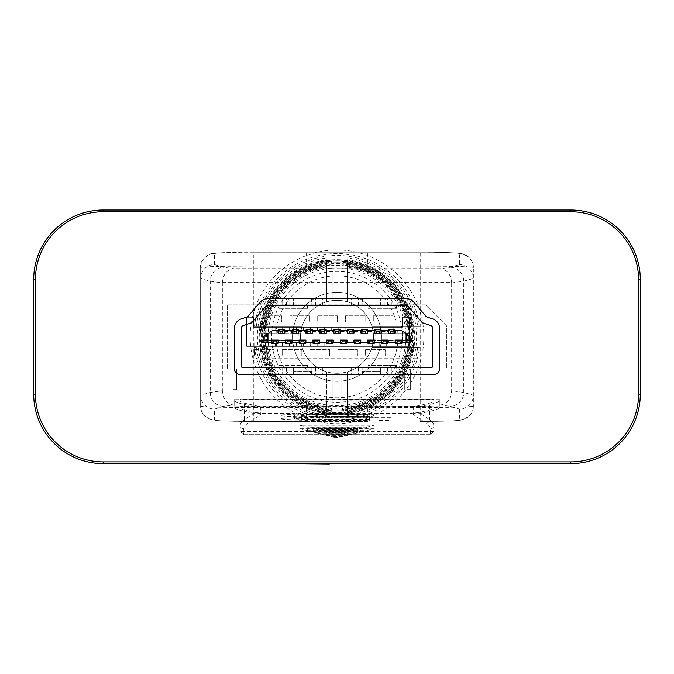 <?xml version="1.0" encoding="UTF-8"?>
<svg xmlns="http://www.w3.org/2000/svg" width="674" height="674" viewBox="0 0 674 674"><rect width="100%" height="100%" fill="white"/><g stroke="black" fill="none" stroke-linecap="round" stroke-linejoin="round"><path stroke-width="0.51" stroke-dasharray="3.37 2.53" d="M413.659 333.352A76.735 76.735 0 0 0 337 260.088A76.735 76.735 0 0 0 260.341 333.352L300.688 333.352A36.48 36.48 0 0 1 373.312 333.352A36.48 36.48 0 0 0 300.688 333.352A36.48 36.48 0 0 1 332.181 300.663A36.48 36.48 0 0 0 300.688 333.352A36.48 36.48 0 0 1 373.312 333.352A36.48 36.48 0 0 0 341.819 300.663A36.48 36.48 0 0 1 373.312 333.352A36.48 36.48 0 0 0 300.688 333.352L261.074 333.352A76.01 76.01 0 0 1 337 260.821A76.01 76.01 0 0 1 412.926 333.352L373.312 333.352L412.926 333.352M332.181 264.992L332.181 300.663A36.48 36.48 0 0 0 300.52 336.823A36.48 36.48 0 0 1 332.181 300.663L332.181 264.2A72.784 72.784 0 0 0 264.216 336.823A72.784 72.784 0 0 0 332.181 409.455L332.181 408.663A72 72 0 0 1 265 336.823A72 72 0 0 1 332.181 264.992L332.181 264.2M260.341 340.303L261.074 340.303A76.01 76.01 0 0 0 337 412.833A76.01 76.01 0 0 0 412.926 340.303L413.659 340.303A76.735 76.735 0 0 1 337 413.558A76.735 76.735 0 0 1 260.341 340.303L300.688 340.303A36.48 36.48 0 0 0 332.181 372.983A36.48 36.48 0 0 1 300.52 336.823A36.48 36.48 0 0 0 337 373.303A36.48 36.48 0 0 0 373.48 336.823A36.48 36.48 0 0 1 341.819 372.983A36.48 36.48 0 0 0 373.48 336.823A36.48 36.48 0 0 0 337 300.343A36.48 36.48 0 0 0 300.52 336.823A36.48 36.48 0 0 0 337 373.303A36.48 36.48 0 0 0 373.48 336.823A36.48 36.48 0 0 0 341.819 300.663A36.48 36.48 0 0 1 373.48 336.823A36.48 36.48 0 0 0 337 300.343A36.48 36.48 0 0 0 300.52 336.823A36.48 36.48 0 0 0 332.181 372.983L332.181 409.455M260.391 406.751L254.764 406.751L238.941 403.195L234.687 401.266L234.687 399.143L439.313 399.143L439.313 401.266L435.059 403.195L419.236 406.751L413.609 406.751L429.565 403.162L433.761 401.266L433.761 399.337L240.239 399.337L240.239 401.266L244.435 403.162L260.391 406.751L260.391 413.701L244.435 410.112L244.435 419.708L255.016 412.488L262.346 413.347L411.654 413.347L418.984 412.488L429.565 419.708A3.471 3.412 124.3 0 1 426.137 423.221L411.654 413.347M263.778 340.303A73.306 73.306 0 0 0 337 410.129A73.306 73.306 0 0 0 410.222 340.303L411.014 340.303A74.098 74.098 0 0 1 337 410.921A74.098 74.098 0 0 1 262.986 340.303L261.074 340.303M332.181 411.367A74.696 74.696 0 0 1 262.304 336.823A74.696 74.696 0 0 1 332.181 262.287L332.181 261.495A75.488 75.488 0 0 0 261.512 336.823A75.488 75.488 0 0 0 332.181 412.159L332.181 408.663M259.869 336.823A77.131 77.131 0 0 0 367.76 407.551A77.131 77.131 0 0 0 367.76 266.095A77.131 77.131 0 0 0 259.869 336.823M341.819 412.159A75.488 75.488 0 0 0 412.488 336.823A75.488 75.488 0 0 0 341.819 261.495L341.819 262.287A74.696 74.696 0 0 1 411.696 336.823A74.696 74.696 0 0 1 341.819 411.367L341.819 409.455A72.784 72.784 0 0 0 409.784 336.823A72.784 72.784 0 0 0 341.819 264.2L341.819 264.992A72 72 0 0 1 409 336.823A72 72 0 0 1 341.819 408.663M373.312 333.352L411.014 333.352L373.312 333.352L375.763 333.352L375.763 340.303L373.312 340.303L375.763 340.303L375.763 333.352L373.312 333.352M262.986 340.303L300.688 340.303A36.48 36.48 0 0 0 373.312 340.303A36.48 36.48 0 0 1 341.819 372.983L341.819 409.455M376.901 420.483L376.901 417.012L391.198 417.012L391.198 420.483L376.901 420.483L376.901 417.012M369.521 416.515L326.216 416.271A24.778 0.868 180 0 1 301.438 415.411A24.778 0.868 180 0 1 326.216 414.544L369.95 414.544L369.95 417.012L325.879 417.012L325.879 420.483L369.95 420.483L369.95 418.015L326.216 418.015A24.778 0.868 180 0 0 301.438 418.883A24.778 0.868 180 0 0 326.216 419.742L369.521 419.742L369.521 416.515L326.216 416.515A31.729 1.104 180 0 1 294.487 415.411A31.729 1.104 180 0 1 326.216 414.299L376.901 414.299M325.879 417.012A45.857 1.601 180 0 1 280.022 415.411A45.857 1.601 180 0 1 325.879 413.811L391.198 413.811L391.198 417.012M307.529 304.867L279.044 304.867L307.529 304.867L307.529 308.338L307.529 304.867M227.559 304.867L425.589 304.867L446.441 325.711L446.441 368.788L227.559 368.788L227.559 304.867L425.589 304.867L446.441 325.711L446.441 368.788L227.559 368.788L227.559 304.867M396.539 304.867L368.046 304.867L396.539 304.867L396.539 308.338L368.046 308.338L368.046 304.867L368.046 308.338L396.539 308.338L396.539 304.867M372.781 346.377L365.839 346.377L365.839 342.906L372.781 342.906L372.781 346.377L365.839 346.377L365.839 342.906L372.781 342.906L372.781 346.377M344.987 346.377L338.045 346.377L338.045 342.906L344.987 342.906L344.987 346.377L338.045 346.377L338.045 342.906L344.987 342.906L344.987 346.377M317.193 346.377L310.251 346.377L310.251 342.906L317.193 342.906L317.193 346.377L310.251 346.377L310.251 342.906L317.193 342.906L317.193 346.377M289.407 346.377L282.457 346.377L282.457 342.906L289.407 342.906L289.407 346.377L282.457 346.377L282.457 342.906L289.407 342.906L289.407 346.377M261.613 346.377L254.662 346.377L254.662 342.906L261.613 342.906L261.613 346.377L254.662 346.377L254.662 342.906L261.613 342.906L261.613 346.377M409.261 346.377L246.667 346.377L246.667 317.26L253.542 317.26L253.542 327.269L402.319 327.269L402.319 317.26L409.261 317.26L409.261 346.377L246.667 346.377L246.667 317.26L253.542 317.26L253.542 327.269L402.319 327.269L402.319 317.26L409.261 317.26L409.261 346.377M275.506 346.377L268.555 346.377L268.555 342.906L275.506 342.906L275.506 346.377L268.555 346.377L268.555 342.906L275.506 342.906L275.506 346.377M303.3 346.377L296.349 346.377L296.349 342.906L303.3 342.906L303.3 346.377L296.349 346.377L296.349 342.906L303.3 342.906L303.3 346.377M331.094 346.377L324.143 346.377L324.143 342.906L331.094 342.906L331.094 346.377L324.143 346.377L324.143 342.906L331.094 342.906L331.094 346.377M358.888 346.377L351.938 346.377L351.938 342.906L358.888 342.906L358.888 346.377L351.938 346.377L351.938 342.906L358.888 342.906L358.888 346.377M386.682 346.377L379.732 346.377L379.732 342.906L386.682 342.906L386.682 346.377L379.732 346.377L379.732 342.906L386.682 342.906L386.682 346.377M222.353 282.937L222.353 282.566C223.22 274.402 226.868 269.769 233.305 268.673L223.768 267.292L214.534 264.57A13.893 13.884 0 0 0 200.633 278.455L210.263 281.176L222.353 282.937L222.353 390.718L210.263 392.479L200.633 395.2L200.633 406.186L200.633 267.468L200.633 395.2A13.893 13.884 0 0 0 214.534 409.084L223.768 406.363L233.305 404.981C226.868 403.886 223.22 399.252 222.353 391.089L222.353 390.718M222.353 282.566L451.647 282.566L451.647 391.089L222.353 391.089M411.014 333.352A74.098 74.098 0 0 0 337 262.734A74.098 74.098 0 0 0 262.986 333.352L300.688 333.352L298.237 333.352L298.237 340.303L298.237 333.352L300.688 333.352L263.778 333.352A73.306 73.306 0 0 1 337 263.517A73.306 73.306 0 0 1 410.222 333.352M263.778 333.352L262.986 333.352M261.074 333.352L260.341 333.352M348.938 431.545L351.912 430.804L322.088 430.804L325.062 431.545L348.938 431.545L348.938 435L351.912 434.258L351.912 430.804M357.776 429.338L360.75 428.597L313.25 428.597L316.224 429.338L357.776 429.338L357.776 432.792L360.75 432.051L360.75 428.597M362.107 428.251L364.213 427.729L309.787 427.729L311.894 428.251L362.107 428.251L362.107 431.705L364.213 431.183L364.213 427.729M336.158 434.309L337.843 434.309L336.158 434.309L336.158 437.763L337 437.974L337 434.519M366.395 427.181L374.171 425.243L299.829 425.243L307.605 427.181L366.395 427.181L366.395 430.635L374.171 428.698L374.171 425.243M339.839 433.812L342.813 433.07L331.187 433.07L334.152 433.812L339.839 433.812L339.839 437.266L342.813 436.525L342.813 433.07M353.437 430.416L356.411 429.675L317.589 429.675L320.563 430.416L353.437 430.416L353.437 433.871L356.411 433.129L356.411 429.675M344.448 432.666L347.422 431.916L326.578 431.916L329.552 432.666L344.448 432.666L344.448 436.12L347.422 435.37L347.422 431.916M233.305 404.981L440.695 404.981L450.232 406.363L459.466 409.084A13.893 13.884 0 0 0 473.367 395.2L473.367 267.468L473.367 406.186L473.367 395.2L463.737 392.479L451.647 390.718M459.466 409.084L459.466 420.071C456.972 420.896 443.88 421.36 420.205 421.444C433.761 421.477 454.992 421.225 461.985 419.961C469.761 416.793 473.561 412.202 473.367 406.186C469.98 407.012 452.262 407.467 420.205 407.551L367.76 407.551L367.76 421.452L253.795 421.444C230.12 421.36 217.028 420.896 214.534 420.071L214.534 409.084M325.879 420.483A45.857 1.601 180 0 1 280.022 418.883A45.857 1.601 180 0 1 325.879 417.282L391.198 417.282L391.198 420.483M369.521 419.986L326.216 419.986A31.729 1.104 180 0 1 294.487 418.883A31.729 1.104 180 0 1 326.216 417.77L376.901 417.77M260.391 413.701L254.764 413.701L238.941 410.137L234.687 408.217L234.687 406.085L439.313 406.085L439.313 408.217L435.059 410.137L419.236 413.701L413.609 413.701L429.565 410.112L433.761 408.217L433.761 431.587L240.239 431.587L240.239 408.217L244.435 410.112L244.435 403.162M214.534 264.57L214.534 253.584C217.028 252.75 230.12 252.295 253.795 252.211L367.76 252.202L367.76 266.095L420.205 266.095C452.262 266.188 469.98 266.643 473.367 267.468A13.893 13.884 0 0 0 459.466 253.584L459.466 264.57L450.232 267.292L440.695 268.673L233.305 268.673M253.795 252.202L306.24 252.202L306.24 266.095L253.795 266.095C221.738 266.188 204.02 266.643 200.633 267.468C199.698 262.927 202.571 258.622 209.252 254.561C209.429 253.053 224.273 252.261 253.795 252.202L253.795 407.551L306.24 407.551L306.24 421.452L253.795 421.452L253.795 407.551C221.738 407.467 204.02 407.012 200.633 406.186A13.893 13.884 -0 0 0 214.534 420.071M451.647 282.937L463.737 281.176L473.367 278.455A13.893 13.884 -0 0 0 459.466 264.57M240.239 399.337L240.239 406.279L433.761 406.279L433.761 431.217M240.239 406.279L240.239 431.217M240.239 401.266L240.239 408.217M433.761 399.337L433.761 406.279M433.761 401.266L433.761 408.217M337 437.974L337.843 437.763L337.843 434.309M337.843 437.763L336.158 437.763M374.171 428.698L299.829 428.698L299.829 425.243M299.829 428.698L307.605 430.635L307.605 427.181M307.605 430.635L366.395 430.635M364.213 431.183L309.787 431.183L309.787 427.729M309.787 431.183L311.894 431.705L311.894 428.251M311.894 431.705L362.107 431.705M342.813 436.525L331.187 436.525L331.187 433.07M331.187 436.525L334.152 437.266L334.152 433.812M334.152 437.266L339.839 437.266M360.75 432.051L313.25 432.051L313.25 428.597M313.25 432.051L316.224 432.792L316.224 429.338M316.224 432.792L357.776 432.792M356.411 433.129L317.589 433.129L317.589 429.675M317.589 433.129L320.563 433.871L320.563 430.416M320.563 433.871L353.437 433.871M351.912 434.258L322.088 434.258L322.088 430.804M322.088 434.258L325.062 435L325.062 431.545M325.062 435L348.938 435M347.422 435.37L326.578 435.37L326.578 431.916M326.578 435.37L329.552 436.12L329.552 432.666M329.552 436.12L344.448 436.12M341.819 264.2L341.819 264.992M332.181 261.495L332.181 262.287M332.181 412.159L332.181 372.983A36.48 36.48 0 0 1 300.688 340.303A36.48 36.48 0 0 0 373.312 340.303L413.659 340.303M341.819 262.287L341.819 261.495M341.819 411.367L341.819 372.983A36.48 36.48 0 0 0 373.312 340.303A36.48 36.48 0 0 1 300.688 340.303A36.48 36.48 0 0 0 373.312 340.303L411.014 340.303M412.926 340.303L410.222 340.303M410.306 389.631L410.306 368.788L404.745 368.788L404.745 389.631L404.745 368.788L410.306 368.788L410.306 389.631L404.745 389.631M236.591 389.631L236.591 368.788L231.039 368.788L231.039 389.631L231.039 368.788L236.591 368.788L236.591 389.631L231.039 389.631M396.539 368.788L368.046 368.788L396.539 368.788L396.539 365.316L368.046 365.316L368.046 368.788L368.046 365.316L396.539 365.316L396.539 368.788M307.529 368.788L279.044 368.788L307.529 368.788L307.529 365.316L307.529 368.788M373.295 315.803L392.917 315.803L392.917 322.105L373.295 322.105L373.295 315.803L392.917 315.803L392.917 322.105L373.295 322.105L373.295 315.803M365.123 315.803L365.123 322.105L345.501 322.105L345.501 315.803L365.123 315.803L365.123 322.105L345.501 322.105L345.501 315.803L365.123 315.803M317.707 315.803L337.329 315.803L337.329 322.105L317.707 322.105L317.707 315.803L337.329 315.803L337.329 322.105L317.707 322.105L317.707 315.803M309.534 315.803L309.534 322.105L289.913 322.105L289.913 315.803L309.534 315.803L309.534 322.105L289.913 322.105L289.913 315.803L309.534 315.803M365.586 349.68L385.208 349.68L385.208 355.982L365.586 355.982L365.586 349.68L385.208 349.68L385.208 355.982L365.586 355.982L365.586 349.68M337.792 349.68L357.414 349.68L357.414 355.982L337.792 355.982L337.792 349.68L357.414 349.68L357.414 355.982L337.792 355.982L337.792 349.68M309.998 349.68L329.62 349.68L329.62 355.982L309.998 355.982L309.998 349.68L329.62 349.68L329.62 355.982L309.998 355.982L309.998 349.68M282.204 349.68L301.826 349.68L301.826 355.982L282.204 355.982L282.204 349.68L301.826 349.68L301.826 355.982L282.204 355.982L282.204 349.68M262.119 315.803L281.74 315.803L281.74 322.105L262.119 322.105L262.119 315.803L281.74 315.803L281.74 322.105L262.119 322.105L262.119 315.803M254.41 349.68L274.032 349.68L274.032 355.982L254.41 355.982L254.41 349.68L274.032 349.68L274.032 355.982L254.41 355.982L254.41 349.68M386.859 327.269L393.801 327.269L393.801 330.749L386.859 330.749L386.859 327.269L393.801 327.269L393.801 330.749L386.859 330.749L386.859 327.269M372.958 327.269L379.909 327.269L379.909 330.749L372.958 330.749L372.958 327.269L379.909 327.269L379.909 330.749L372.958 330.749L372.958 327.269M359.065 327.269L366.016 327.269L366.016 330.749L359.065 330.749L359.065 327.269L366.016 327.269L366.016 330.749L359.065 330.749L359.065 327.269M345.164 327.269L352.114 327.269L352.114 330.749L345.164 330.749L345.164 327.269L352.114 327.269L352.114 330.749L345.164 330.749L345.164 327.269M331.271 327.269L338.222 327.269L338.222 330.749L331.271 330.749L331.271 327.269L338.222 327.269L338.222 330.749L331.271 330.749L331.271 327.269M317.37 327.269L324.32 327.269L324.32 330.749L317.37 330.749L317.37 327.269L324.32 327.269L324.32 330.749L317.37 330.749L317.37 327.269M303.477 327.269L310.428 327.269L310.428 330.749L303.477 330.749L303.477 327.269L310.428 327.269L310.428 330.749L303.477 330.749L303.477 327.269M289.576 327.269L296.526 327.269L296.526 330.749L289.576 330.749L289.576 327.269L296.526 327.269L296.526 330.749L289.576 330.749L289.576 327.269M275.683 327.269L282.633 327.269L282.633 330.749L275.683 330.749L275.683 327.269L282.633 327.269L282.633 330.749L275.683 330.749L275.683 327.269M261.782 327.269L268.732 327.269L268.732 330.749L261.782 330.749L261.782 327.269L268.732 327.269L268.732 330.749L261.782 330.749L261.782 327.269M279.044 365.316L307.529 365.316L279.044 365.316L279.044 368.788L279.044 365.316M307.529 308.338L279.044 308.338L279.044 304.867L279.044 308.338L307.529 308.338M413.609 406.751L413.609 413.701M419.236 406.751L419.236 413.701M439.313 401.266L439.313 408.217M439.313 399.143L439.313 406.085M234.687 399.143L234.687 406.085M234.687 401.266L234.687 408.217M254.764 406.751L254.764 413.701M433.761 431.587L430.282 434.671L430.282 428.908A343.951 36.733 180 0 0 426.137 423.221M240.239 431.587L243.348 434.688L430.282 434.671M391.198 413.811L391.198 417.282M369.95 420.483L369.95 417.012M369.95 418.015L369.95 414.544M369.521 419.742L369.521 416.271M367.76 421.452L306.24 421.452M440.695 404.981C447.132 403.886 450.78 399.252 451.647 391.089M451.647 282.566C450.78 274.402 447.132 269.769 440.695 268.673M381.467 336.823A44.467 44.467 0 0 1 337 381.299A44.467 44.467 0 0 1 292.533 336.823A44.467 44.467 0 0 1 337 292.356A44.467 44.467 0 0 1 381.467 336.823A44.467 44.467 0 0 1 337 381.299A44.467 44.467 0 0 1 292.533 336.823A44.467 44.467 0 0 1 337 292.356A44.467 44.467 0 0 1 381.467 336.823A44.467 44.467 0 0 0 337 292.356A44.467 44.467 0 0 0 292.533 336.823A44.467 44.467 0 0 1 337 292.356A44.467 44.467 0 0 1 381.467 336.823A44.467 44.467 0 0 1 337 381.299A44.467 44.467 0 0 1 292.533 336.823A44.467 44.467 0 0 0 337 381.299A44.467 44.467 0 0 0 381.467 336.823M347.422 406.489L347.422 371.787A36.48 36.48 0 0 0 373.48 336.823A36.48 36.48 0 0 1 337 373.303A36.48 36.48 0 0 1 300.52 336.823A36.48 36.48 0 0 1 337 300.343A36.48 36.48 0 0 1 373.48 336.823A36.48 36.48 0 0 1 337 373.303A36.48 36.48 0 0 1 300.52 336.823A36.48 36.48 0 0 1 337 300.343A36.48 36.48 0 0 1 373.48 336.823A36.48 36.48 0 0 1 337 373.303A36.48 36.48 0 0 1 300.52 336.823A36.48 36.48 0 0 0 326.578 371.787A36.48 36.48 0 0 1 300.52 336.823A36.48 36.48 0 0 0 326.578 371.787L326.578 415.698L326.578 371.787A36.48 36.48 0 0 1 337 300.343A36.48 36.48 0 0 1 373.48 336.823A36.48 36.48 0 0 1 337 373.303A36.48 36.48 0 0 1 300.52 336.823A36.48 36.48 0 0 1 337 300.343A36.48 36.48 0 0 1 373.48 336.823A36.48 36.48 0 0 0 347.422 301.868L347.422 267.157A70.441 70.441 0 0 1 347.422 406.489L347.422 408.334A72.27 72.27 0 0 0 347.422 265.32M261.807 326.401L302.045 326.401A36.48 36.48 0 0 1 371.955 326.401A36.48 36.48 0 0 0 302.045 326.401A36.48 36.48 0 0 1 371.955 326.401A36.48 36.48 0 0 0 302.045 326.401L261.807 326.401A75.909 75.909 0 0 1 412.193 326.401L371.955 326.401L412.193 326.401M347.422 408.334L347.422 371.787A36.48 36.48 0 0 0 347.422 301.868L347.422 267.157M347.422 413.861L347.422 371.787A36.48 36.48 0 0 0 347.422 301.868L347.422 259.793A77.737 77.737 0 0 1 347.422 413.861L347.422 415.698A79.557 79.557 0 0 0 347.422 257.948M347.422 415.698L347.422 371.787A36.48 36.48 0 0 0 347.422 301.868L347.422 259.793M300.52 336.823A36.48 36.48 0 0 1 326.578 301.868A36.48 36.48 0 0 0 300.52 336.823A36.48 36.48 0 0 1 326.578 301.868A36.48 36.48 0 0 0 300.52 336.823M254.443 326.401L302.045 326.401L254.443 326.401A83.205 83.205 0 0 1 419.557 326.401L371.955 326.401L419.557 326.401M256.288 326.401A81.385 81.385 0 0 1 417.712 326.401M263.644 326.401A74.089 74.089 0 0 1 410.356 326.401M326.578 406.489A70.441 70.441 0 0 1 326.578 267.157L326.578 301.868L326.578 267.157M326.578 408.334A72.27 72.27 0 0 1 326.578 265.32M326.578 413.861A77.737 77.737 0 0 1 326.578 259.793L326.578 301.868L326.578 259.793M326.578 415.698A79.557 79.557 0 0 1 326.578 257.948M250.147 336.823A86.853 86.853 0 0 1 337 249.97A86.853 86.853 0 0 1 423.853 336.823A86.853 86.853 0 0 1 337 423.685A86.853 86.853 0 0 1 250.147 336.823M371.955 347.245L419.557 347.245L371.955 347.245A36.48 36.48 0 0 1 302.045 347.245A36.48 36.48 0 0 0 371.955 347.245A36.48 36.48 0 0 1 302.045 347.245A36.48 36.48 0 0 0 371.955 347.245M310.941 463.636L363.059 463.636L310.941 463.636L310.941 462.937L310.941 463.636M366.9 463.636L369.487 463.636L366.9 463.636L366.9 462.937L369.487 462.937L369.487 463.636L369.487 462.937L366.9 462.937L366.9 463.636M307.1 463.636L304.513 463.636L307.1 463.636L307.1 462.937L307.1 463.636M391.375 463.636L450.064 463.636L391.375 463.982M245.26 463.636L277.166 463.636L245.26 463.982M103.181 461.901L103.181 463.636L570.819 463.636A69.481 69.481 0 0 0 640.3 394.155L640.3 279.499A69.481 69.481 0 0 0 570.819 210.018L103.181 210.018A69.481 69.481 0 0 0 33.7 279.499L33.7 394.155A69.481 69.481 0 0 0 103.181 463.636A69.481 69.481 0 0 1 33.7 394.155L35.436 394.155L35.436 279.499A67.745 67.745 0 0 1 103.181 211.754L570.819 211.754A67.745 67.745 0 0 1 638.564 279.499L638.564 394.155A67.745 67.745 0 0 1 570.819 461.901L103.181 461.901A67.745 67.745 0 0 1 35.436 394.155M285.287 463.636L257.392 463.636M353.328 463.636L377.263 463.636M325.129 463.636L324.598 463.636M410.356 347.245A74.089 74.089 0 0 1 263.644 347.245L261.807 347.245A75.909 75.909 0 0 0 412.193 347.245M417.712 347.245A81.385 81.385 0 0 1 256.288 347.245L254.443 347.245A83.205 83.205 0 0 0 419.557 347.245M433.407 374.693A6.251 6.251 0 0 0 439.667 368.442L439.667 328.685A10.422 10.422 0 0 0 431.756 318.566L426.339 316.746L413.861 302.238A10.422 10.422 0 0 0 405.959 298.607L268.041 298.607A10.422 10.422 0 0 0 260.139 302.238L247.661 316.746L242.244 318.566A10.422 10.422 0 0 0 234.333 328.685L234.333 368.442A6.251 6.251 0 0 0 240.593 374.693L433.407 374.693A6.251 6.251 0 0 0 439.667 368.442L439.667 328.685A10.422 10.422 0 0 0 431.756 318.566L426.339 316.746L413.861 302.238A10.422 10.422 0 0 0 405.959 298.607L268.041 298.607A10.422 10.422 0 0 0 260.139 302.238L247.661 316.746L242.244 318.566A10.422 10.422 0 0 0 234.333 328.685L234.333 368.442A6.251 6.251 0 0 0 240.593 374.693L433.407 374.693M263.644 347.245L261.807 347.245M256.288 347.245L254.443 347.245M257.392 463.982L277.166 463.636L231.064 463.636M336.655 463.636L353.328 463.982M362.132 463.982L341.735 463.636L372.174 463.636L362.132 463.982M341.735 463.982L351.786 463.982L341.735 463.982M450.064 463.636L386.657 463.636M324.598 463.982L325.129 463.982M329.856 463.982L292.508 463.636M304.513 462.937L307.1 462.937L304.513 462.937L304.513 463.636L304.513 462.937M363.059 462.937L310.941 462.937L363.059 462.937L363.059 463.636L363.059 462.937M355.063 298.607L391.889 298.607L355.063 298.607M355.063 305.558L362.806 305.558L355.063 305.558M388.418 305.558L380.675 305.558L388.418 305.558M315.466 298.607L282.111 298.607L315.466 298.607L315.466 305.558L322.408 305.558L315.466 305.558M282.111 305.558L293.325 305.558L282.111 305.558L282.111 298.607L282.111 305.558M355.864 374.693L391.889 374.693L351.592 374.693L355.864 374.693L355.864 367.743L362.806 367.743L355.864 367.743M380.684 367.743L391.889 367.743L380.684 367.743L380.684 374.693L380.675 367.743M314.665 374.693L282.111 374.693L314.665 374.693M314.665 367.743L322.408 367.743L314.665 367.743M289.854 367.743L282.111 367.743L289.854 367.743M362.806 298.607L362.806 305.558L362.806 298.607M311.194 298.607L311.194 305.558L311.194 298.607M293.038 302.087L311.674 302.087L293.038 302.087L293.038 298.607M292.845 302.087L292.845 298.607M311.481 302.087L311.481 298.607M311.674 302.087L311.674 298.607M405.959 305.558L268.041 305.558A3.471 3.471 0 0 0 265.413 306.771L251.688 322.72L244.123 325.272A3.471 3.471 0 0 0 241.284 328.685L241.284 366.007A1.736 1.736 0 0 0 243.019 367.743L430.981 367.743A1.736 1.736 0 0 0 432.716 366.007L432.716 328.685A3.471 3.471 0 0 0 429.877 325.272L422.312 322.72L408.587 306.771A3.471 3.471 0 0 0 405.959 305.558M362.806 374.693L362.806 367.743L362.806 374.693M380.962 371.222L362.326 371.222L380.962 371.222L380.962 374.693M381.155 371.222L381.155 374.693M362.519 371.222L362.519 374.693M362.326 371.222L362.326 374.693M416.911 358.711L257.089 358.711L257.089 314.935L416.911 314.935L416.911 358.711L257.089 358.711L257.089 314.935L416.911 314.935L416.911 358.711M271.967 340.075L278.118 340.075L278.118 343.63L271.967 343.63L271.967 340.075L271.622 342.805L263.138 342.805L263.138 336.655L272.717 330.496L277.991 330.496L277.991 333.234L284.832 333.234L284.832 330.496L284.832 331.414L284.832 330.496L291.893 330.496L284.832 330.496L291.893 330.496L291.893 333.234L298.388 333.234L298.388 329.679L292.23 329.679L292.23 333.234M298.388 333.234L298.725 330.496L298.725 331.414L298.725 330.496L305.785 330.496L298.725 330.496L305.785 330.496L305.785 333.234L312.281 333.234L312.281 329.679L306.131 329.679L306.131 333.234M312.281 333.234L312.626 330.496L312.626 331.414L312.626 330.496L319.687 330.496L312.626 330.496L319.687 330.496L319.687 333.234L326.182 333.234L326.182 329.679L320.024 329.679L320.024 333.234M326.182 333.234L326.519 330.496L326.519 331.414L326.519 330.496L333.579 330.496L326.519 330.496L333.579 330.496L333.579 333.234L340.075 333.234L340.075 329.679L333.925 329.679L333.925 333.234M340.075 333.234L340.421 330.496L347.236 330.496L340.421 330.496L340.421 331.414L347.236 331.414L347.236 330.496L347.236 333.234L353.732 333.234L353.732 329.679L347.573 329.679L347.573 333.234M353.732 333.234L354.069 330.496L360.885 330.496L354.069 330.496L354.069 331.414L360.885 331.414L360.885 330.496L360.885 333.234L367.389 333.234L367.389 329.679L361.23 329.679L361.23 333.234M367.389 333.234L367.726 330.496L374.542 330.496L367.726 330.496L367.726 331.414L374.542 331.414L374.542 330.496L374.542 333.234L381.037 333.234L381.037 329.679L374.887 329.679L374.887 333.234M381.037 333.234L381.383 330.496L388.199 330.496L381.383 330.496L381.383 331.414L388.199 331.414L388.199 330.496L388.199 333.234L394.694 333.234L394.694 329.679L388.536 329.679L388.536 333.234M394.694 333.234L395.031 330.496L401.283 330.496L410.862 336.655L410.862 342.805L401.974 342.805L401.628 340.075L401.628 343.63L395.469 343.63L395.469 340.075L401.628 340.075M278.118 340.075L278.463 342.805L285.346 342.805L285.692 340.075L285.692 343.63L291.842 343.63L291.842 340.075L292.187 342.805L299.071 342.805L299.408 340.075L299.408 343.63L305.566 343.63L305.566 340.075L305.912 342.805L312.795 342.805L313.132 340.075L313.132 343.63L319.291 343.63L319.291 340.075L319.628 342.805L326.519 342.805L326.856 340.075L326.856 343.63L333.015 343.63L333.015 340.075L333.352 342.805L340.235 342.805L340.581 340.075L340.581 343.63L346.739 343.63L346.739 340.075L347.076 342.805L353.96 342.805L354.305 340.075L354.305 343.63L360.455 343.63L360.455 340.075L360.801 342.805L367.684 342.805L368.029 340.075L368.029 343.63L374.18 343.63L374.18 340.075L374.525 342.805L381.408 342.805L381.754 340.075L381.754 343.63L387.904 343.63L387.904 340.075L388.249 342.805L395.132 342.805L395.469 340.075M284.487 333.234L284.487 329.679L278.337 329.679L278.337 333.234M340.421 331.414L340.421 330.496L347.236 330.496L347.236 331.414M354.069 331.414L354.069 330.496L360.885 330.496L360.885 331.414M367.726 331.414L367.726 330.496L374.542 330.496L374.542 331.414M381.383 331.414L381.383 330.496L388.199 330.496L388.199 331.414M326.519 331.414L333.579 331.414L333.579 330.496L333.579 331.414M312.626 331.414L319.687 331.414L319.687 330.496L319.687 331.414M298.725 331.414L305.785 331.414L305.785 330.496L305.785 331.414M284.832 331.414L291.893 331.414L291.893 330.496L291.893 331.414M291.842 340.075L285.692 340.075M305.566 340.075L299.408 340.075M319.291 340.075L313.132 340.075M333.015 340.075L326.856 340.075M346.739 340.075L340.581 340.075M360.455 340.075L354.305 340.075M374.18 340.075L368.029 340.075M387.904 340.075L381.754 340.075M395.132 341.895L395.132 342.805L388.249 342.805L395.132 342.805L395.132 341.895L388.249 341.895L388.249 342.805L388.249 341.895M381.408 341.895L381.408 342.805L374.525 342.805L381.408 342.805L381.408 341.895L374.525 341.895L374.525 342.805L374.525 341.895M367.684 341.895L367.684 342.805L360.801 342.805L367.684 342.805L367.684 341.895L360.801 341.895L360.801 342.805L360.801 341.895M353.96 341.895L353.96 342.805L347.076 342.805L353.96 342.805L353.96 341.895L347.076 341.895L347.076 342.805L347.076 341.895M340.235 341.895L340.235 342.805L333.352 342.805L340.235 342.805L340.235 341.895L333.352 341.895L333.352 342.805L333.352 341.895M326.519 341.895L326.519 342.805L319.628 342.805L326.519 342.805L326.519 341.895L319.628 341.895L319.628 342.805L319.628 341.895M312.795 341.895L312.795 342.805L305.912 342.805L312.795 342.805L312.795 341.895L305.912 341.895L305.912 342.805L305.912 341.895M299.071 341.895L299.071 342.805L292.187 342.805L299.071 342.805L299.071 341.895L292.187 341.895L292.187 342.805L292.187 341.895M285.346 341.895L285.346 342.805L278.463 342.805L285.346 342.805L285.346 341.895L278.463 341.895L278.463 342.805L278.463 341.895M292.845 371.222L311.674 371.222L292.845 371.222L292.845 374.693M293.038 371.222L293.038 374.693M311.674 371.222L311.674 374.693M311.481 371.222L311.481 374.693M381.155 302.087L362.326 302.087L381.155 302.087L381.155 298.607M380.962 302.087L380.962 298.607M362.326 302.087L362.326 298.607M362.519 302.087L362.519 298.607M408.41 336.823A71.41 71.41 0 0 1 337 408.242A71.41 71.41 0 0 1 265.59 336.823A71.41 71.41 0 0 1 337 265.413A71.41 71.41 0 0 1 408.41 336.823M276.003 336.823A60.997 60.997 0 0 0 337 397.82A60.997 60.997 0 0 0 397.997 336.823A60.997 60.997 0 0 0 337 275.826A60.997 60.997 0 0 0 276.003 336.823M243.718 428.908A3.471 3.454 0 0 1 240.239 425.454A347.422 37.104 0 0 1 244.435 419.708A3.471 3.412 55.7 0 0 247.863 423.221A343.951 36.733 180 0 0 243.718 428.908L243.718 434.671M420.205 421.452L420.205 252.202C443.88 252.295 456.972 252.75 459.466 253.584M262.346 413.347L247.863 423.221M306.24 252.202L420.205 252.202C433.761 252.177 454.992 252.43 461.985 253.685C469.761 256.861 473.561 261.453 473.367 267.468M450.232 267.292A13.893 13.505 81.7 0 1 463.737 281.176L463.737 392.479A13.893 13.505 -81.7 0 1 450.232 406.363M223.768 406.363A13.893 13.505 81.7 0 1 210.263 392.479L210.263 281.176A13.893 13.505 98.3 0 1 223.768 267.292M430.282 428.908A3.471 3.454 180 0 0 433.761 425.454A347.422 37.104 0 0 0 429.565 419.708L429.565 403.162M435.059 403.195L435.059 410.137M238.941 403.195L238.941 410.137M325.879 413.811L325.879 417.282M326.216 418.015L326.216 414.544M326.216 419.742L326.216 416.271M326.216 419.986L326.216 416.515M326.216 417.77L326.216 414.299M473.367 406.186A13.893 13.884 0 0 1 459.466 420.071M214.534 253.584A13.893 13.884 0 0 0 200.633 267.468M268.1 336.823A68.9 68.9 0 0 0 337 405.723A68.9 68.9 0 0 0 405.9 336.823A68.9 68.9 0 0 0 337 267.932A68.9 68.9 0 0 0 268.1 336.823M402.437 336.823A65.437 65.437 0 0 1 337 402.26A65.437 65.437 0 0 1 271.563 336.823A65.437 65.437 0 0 1 337 271.395A65.437 65.437 0 0 1 402.437 336.823M103.181 211.754L103.181 210.018A69.481 69.481 0 0 0 33.7 279.499L35.436 279.499M638.564 279.499L640.3 279.499A69.481 69.481 0 0 0 570.819 210.018L570.819 211.754M570.819 461.901L570.819 463.636A69.481 69.481 0 0 0 640.3 394.155L638.564 394.155M351.601 305.558L351.601 298.607M384.947 305.558L384.947 298.607M311.194 367.743L311.194 374.693L311.194 367.743M286.383 367.743L286.383 374.693M289.053 305.558L289.053 298.607M293.316 305.558L293.316 298.607L293.325 305.558M384.947 367.743L384.947 374.693M358.534 367.743L358.534 374.693M289.053 367.743L289.053 374.693M282.111 367.743L282.111 374.693L282.111 367.743M293.316 367.743L293.316 374.693L293.325 367.743M318.136 367.743L318.136 374.693M322.399 367.743L322.399 374.693M315.466 367.743L315.466 374.693M391.889 367.743L391.889 374.693L391.889 367.743M387.617 367.743L387.617 374.693M351.601 367.743L351.601 374.693M286.383 305.558L286.383 298.607M318.136 305.558L318.136 298.607M322.399 305.558L322.399 298.607M391.889 305.558L391.889 298.607L391.889 305.558M387.617 305.558L387.617 298.607M380.684 305.558L380.684 298.607L380.675 305.558M355.864 305.558L355.864 298.607M358.534 305.558L358.534 298.607M243.348 434.688L430.652 434.688M280.022 415.411L280.022 418.883M301.438 418.883L301.438 415.411M294.487 418.883L294.487 415.411M253.795 421.452C240.239 421.477 219.008 421.225 212.015 419.961C204.239 416.793 200.439 412.202 200.633 406.186M367.76 252.202L420.205 252.202M351.592 305.558L351.592 298.607M322.408 367.743L322.408 374.693M351.592 367.743L351.592 374.693M322.408 305.558L322.408 298.607"/><path stroke-width="1.01" d="M570.819 461.901L570.819 463.636L103.181 463.636A69.481 69.481 0 0 1 33.7 394.155L33.7 279.499A69.481 69.481 0 0 1 103.181 210.018L570.819 210.018A69.481 69.481 0 0 1 640.3 279.499L640.3 394.155A69.481 69.481 0 0 1 570.819 463.636A69.481 69.481 0 0 0 640.3 394.155L638.564 394.155L638.564 279.499A67.745 67.745 0 0 0 570.819 211.754L103.181 211.754A67.745 67.745 0 0 0 35.436 279.499L35.436 394.155A67.745 67.745 0 0 0 103.181 461.901L570.819 461.901A67.745 67.745 0 0 0 638.564 394.155M439.667 368.442L439.667 328.685A10.422 10.422 0 0 0 431.756 318.566L426.339 316.746L413.861 302.238A10.422 10.422 0 0 0 405.959 298.607L268.041 298.607A10.422 10.422 0 0 0 260.139 302.238L247.661 316.746L242.244 318.566A10.422 10.422 0 0 0 234.333 328.685L234.333 368.442A6.251 6.251 0 0 0 240.593 374.693L433.407 374.693A6.251 6.251 0 0 0 439.667 368.442L439.667 328.685A10.422 10.422 0 0 0 431.756 318.566L426.339 316.746L413.861 302.238A10.422 10.422 0 0 0 405.959 298.607L268.041 298.607A10.422 10.422 0 0 0 260.139 302.238L247.661 316.746L242.244 318.566A10.422 10.422 0 0 0 234.333 328.685L234.333 368.442A6.251 6.251 0 0 0 240.593 374.693L433.407 374.693A6.251 6.251 0 0 0 439.667 368.442M285.287 463.636L231.064 463.636M377.263 463.636L336.655 463.636M450.064 463.636L386.657 463.636M329.856 463.636L329.325 463.636M329.325 463.982L292.508 463.636M405.959 305.558L268.041 305.558A3.471 3.471 0 0 0 265.413 306.771L251.688 322.72L244.123 325.272A3.471 3.471 0 0 0 241.284 328.685L241.284 366.007A1.736 1.736 0 0 0 243.019 367.743L430.981 367.743A1.736 1.736 0 0 0 432.716 366.007L432.716 328.685A3.471 3.471 0 0 0 429.877 325.272L422.312 322.72L408.587 306.771A3.471 3.471 0 0 0 405.959 305.558M347.236 330.496L340.421 330.496L340.421 333.234L333.579 333.234L333.579 330.496L326.519 330.496L326.519 333.234L319.687 333.234L319.687 330.496L312.626 330.496L312.626 333.234L305.785 333.234L305.785 330.496L298.725 330.496L298.725 333.234L291.893 333.234L291.893 330.496L284.832 330.496L284.832 333.234L277.991 333.234L277.991 330.496L272.717 330.496L267.923 333.571L267.923 342.805L271.622 342.805L271.622 340.075L278.463 340.075L278.463 342.805L285.346 342.805L285.346 340.075L292.187 340.075L292.187 342.805L299.071 342.805L299.071 340.075L305.912 340.075L305.912 342.805L312.795 342.805L312.795 340.075L319.628 340.075L319.628 342.805L326.519 342.805L326.519 340.075L333.352 340.075L333.352 342.805L340.235 342.805L340.235 340.075L347.076 340.075L347.076 342.805L353.96 342.805L353.96 340.075L360.801 340.075L360.801 342.805L367.684 342.805L367.684 340.075L374.525 340.075L374.525 342.805L381.408 342.805L381.408 340.075L388.249 340.075L388.249 342.805L395.132 342.805L395.132 340.075L401.974 340.075L401.974 342.805L406.077 342.805L406.077 333.571L401.283 330.496L395.031 330.496L395.031 333.234L388.199 333.234L388.199 330.496L381.383 330.496L381.383 333.234L374.542 333.234L374.542 330.496L367.726 330.496L367.726 333.234L360.885 333.234L360.885 330.496L354.069 330.496L354.069 333.234L347.236 333.234L347.236 330.496M349.317 331.414L347.573 329.679L353.732 329.679L351.997 331.414L349.317 331.414L349.317 333.234M362.966 331.414L361.23 329.679L367.389 329.679L365.645 331.414L362.966 331.414L362.966 333.234M376.623 331.414L374.887 329.679L381.037 329.679L379.302 331.414L376.623 331.414L376.623 333.234M321.759 331.414L320.024 329.679L326.182 329.679L324.447 331.414L321.759 331.414L321.759 333.234M307.866 331.414L306.131 329.679L312.281 329.679L310.546 331.414L307.866 331.414L307.866 333.234M293.965 331.414L292.23 329.679L298.388 329.679L296.653 331.414L293.965 331.414L293.965 333.234M280.072 331.414L278.337 329.679L284.487 329.679L282.751 331.414L280.072 331.414L280.072 333.234M278.337 333.234L278.337 329.679M282.751 333.234L282.751 331.414M284.487 333.234L284.487 329.679M292.23 333.234L292.23 329.679M296.653 333.234L296.653 331.414M298.388 333.234L298.388 329.679M306.131 333.234L306.131 329.679M310.546 333.234L310.546 331.414M312.281 333.234L312.281 329.679M320.024 333.234L320.024 329.679M324.447 333.234L324.447 331.414M326.182 333.234L326.182 329.679M392.959 331.414L390.271 331.414L388.536 329.679L394.694 329.679L392.959 331.414L392.959 333.234M390.271 333.234L390.271 331.414M374.887 333.234L374.887 329.679M379.302 333.234L379.302 331.414M381.037 333.234L381.037 329.679M361.23 333.234L361.23 329.679M365.645 333.234L365.645 331.414M367.389 333.234L367.389 329.679M347.573 333.234L347.573 329.679M351.997 333.234L351.997 331.414M353.732 333.234L353.732 329.679M335.66 333.234L335.66 331.414L338.34 331.414L340.075 329.679L333.925 329.679L335.66 331.414M338.34 333.234L338.34 331.414M276.483 340.075L276.483 341.895L273.602 341.895L271.967 343.63L271.967 340.075M273.602 340.075L273.602 341.895M290.199 340.075L290.199 341.895L287.326 341.895L285.692 343.63L285.692 340.075M287.326 340.075L287.326 341.895M303.923 340.075L303.923 341.895L301.051 341.895L299.408 343.63L299.408 340.075M301.051 340.075L301.051 341.895M317.648 340.075L317.648 341.895L314.775 341.895L313.132 343.63L313.132 340.075M314.775 340.075L314.775 341.895M331.372 340.075L331.372 341.895L328.499 341.895L326.856 343.63L326.856 340.075M328.499 340.075L328.499 341.895M345.096 340.075L345.096 341.895L342.224 341.895L340.581 343.63L340.581 340.075M342.224 340.075L342.224 341.895M358.821 340.075L358.821 341.895L355.948 341.895L354.305 343.63L354.305 340.075M355.948 340.075L355.948 341.895M372.545 340.075L372.545 341.895L369.664 341.895L368.029 343.63L368.029 340.075M369.664 340.075L369.664 341.895M386.269 340.075L386.269 341.895L383.388 341.895L381.754 343.63L381.754 340.075M383.388 340.075L383.388 341.895M399.985 340.075L399.985 341.895L397.112 341.895L395.469 343.63L395.469 340.075M397.112 340.075L397.112 341.895M406.077 342.805L410.862 342.805L410.862 336.655L406.077 333.571M267.923 333.571L263.138 336.655L263.138 342.805L267.923 342.805M401.628 340.075L401.628 343.63L395.469 343.63M401.628 343.63L399.985 341.895M387.904 340.075L387.904 343.63L381.754 343.63M387.904 343.63L386.269 341.895M374.18 340.075L374.18 343.63L368.029 343.63M374.18 343.63L372.545 341.895M360.455 340.075L360.455 343.63L354.305 343.63M360.455 343.63L358.821 341.895M346.739 340.075L346.739 343.63L340.581 343.63M346.739 343.63L345.096 341.895M333.015 340.075L333.015 343.63L326.856 343.63M333.015 343.63L331.372 341.895M319.291 340.075L319.291 343.63L313.132 343.63M319.291 343.63L317.648 341.895M305.566 340.075L305.566 343.63L299.408 343.63M305.566 343.63L303.923 341.895M291.842 340.075L291.842 343.63L285.692 343.63M291.842 343.63L290.199 341.895M278.118 340.075L278.118 343.63L271.967 343.63M278.118 343.63L276.483 341.895M340.075 333.234L340.075 329.679M333.925 333.234L333.925 329.679M394.694 333.234L394.694 329.679M388.536 333.234L388.536 329.679M35.436 279.499L33.7 279.499A69.481 69.481 0 0 1 103.181 210.018L103.181 211.754M103.181 461.901L103.181 463.636A69.481 69.481 0 0 1 33.7 394.155L35.436 394.155M570.819 211.754L570.819 210.018A69.481 69.481 0 0 1 640.3 279.499L638.564 279.499"/></g></svg>
